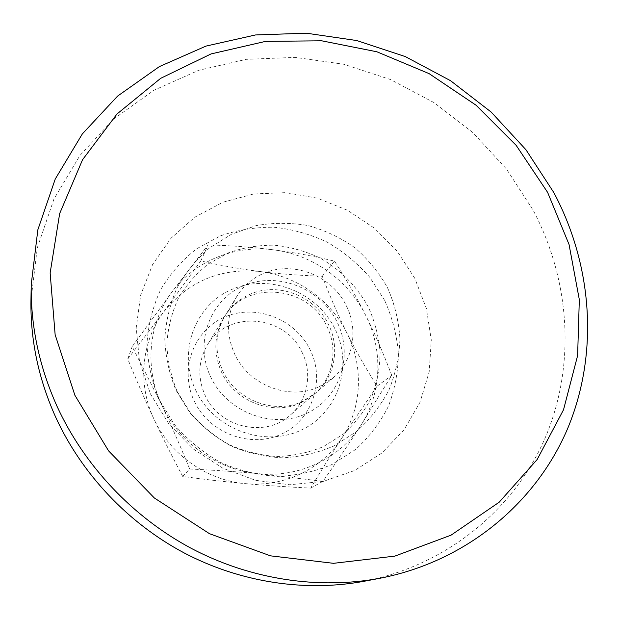<?xml version="1.0" encoding="UTF-8"?>
<svg xmlns="http://www.w3.org/2000/svg" width="619" height="619" viewBox="0 0 619 619"><rect width="100%" height="100%" fill="white"/><g stroke="black" fill="none" stroke-linecap="round" stroke-linejoin="round"><path stroke-width="0.46" stroke-dasharray="3.1 2.32" d="M195.72 390.279C213.787 429.215 264.22 447.885 301.26 430.066C338.585 412.811 353.449 365.311 334.879 328.743C316.835 291.928 269.814 273.35 232.705 289.05C195.356 304.177 177.088 351.592 195.72 390.279M319.427 386.62L333.308 377.691C353.449 360.56 358.656 329.703 346.23 305.585C331.977 275.703 293.274 260.344 263.764 273.304C252.328 278.171 243.344 285.885 236.806 296.439C226.43 314.707 225.749 333.989 234.779 354.277C249.016 385.544 290.009 400.973 319.427 386.62M302.761 401.298C274.867 414.954 236.187 400.462 222.809 370.928C214.329 351.747 215.01 333.486 224.867 316.147C231.08 306.119 239.599 298.776 250.44 294.11C278.403 281.699 315.04 296.137 328.434 324.433C340.125 347.274 335.057 376.545 315.93 392.81L302.761 401.298M194.289 401.182C209.214 433.362 250.811 448.76 281.637 434.004C312.703 419.721 325.408 380.174 310.057 349.658C295.155 318.94 255.902 303.589 225.03 316.882C193.956 329.71 178.906 369.203 194.289 401.182M302.08 352.358C312.68 373.296 307.86 400.176 290.249 415.148C265.636 438.19 219.343 427.837 205.152 395.471C197.469 377.954 198.165 361.217 207.233 345.255C227.08 309.662 285.413 314.684 302.08 352.358M301.205 402.667L314.313 394.218C333.347 378.031 338.4 348.915 326.778 326.19C308.502 285.328 245.217 279.509 223.753 317.98C213.95 335.235 213.261 353.403 221.695 372.476C234.996 401.855 273.459 416.254 301.205 402.667M306.49 413.492C340.318 398.009 353.859 354.973 336.953 321.71C320.518 288.23 277.699 271.3 244.072 285.552C210.212 299.287 193.871 342.245 210.831 377.257C227.289 412.486 272.917 429.493 306.49 413.492M182.713 476.444C171.92 456.149 162.34 437.045 153.976 419.125C145.581 401.205 136.838 381.165 127.746 359.012L163.811 311.775L200.796 260.963C221.927 265.737 241.774 269.265 260.32 271.563C278.867 273.908 299.519 275.463 322.275 276.244C330.384 297.445 338.632 316.433 347.011 333.215C355.352 350.006 365.372 367.655 377.095 386.171L341.967 437.888C331.807 453.441 321.377 470.185 310.668 488.112C286.798 486.921 265.094 485.435 245.565 483.648C226.043 481.892 205.09 479.485 182.713 476.444L189.654 468.978C215.048 470.223 238.168 471.817 259.013 473.759L322.986 481.311C337.448 460.683 350.029 442.105 360.738 425.57L391.742 375.362C383.293 353.078 374.588 333.007 365.605 315.156C356.637 297.275 346.253 279.254 334.453 261.094C313.879 256.165 293.708 252.436 273.938 249.89C254.208 247.321 232.272 245.65 208.146 244.861L172.074 291.874L132.203 346.57L161.861 405.252C170.859 424.394 180.121 445.634 189.654 468.978M310.668 488.112L322.986 481.311M127.746 359.012L132.203 346.57M200.796 260.963L208.146 244.861M322.275 276.244L334.453 261.094M377.095 386.171L391.742 375.362M347.011 333.215C330.678 300.037 296.927 275.981 260.32 271.563C220.828 267.71 188.663 281.111 163.811 311.775C141.573 341.123 137.163 383.765 153.976 419.125C170.264 454.663 206.963 480.452 245.565 483.648C284.183 487.401 322.205 468.745 341.967 437.888C362.161 407.24 363.693 366.2 347.011 333.215M161.861 405.252C179.177 442.91 218.136 470.308 259.013 473.759C299.906 477.798 340.017 458.122 360.738 425.57C381.923 393.235 383.331 349.967 365.605 315.156C348.234 280.152 312.58 254.703 273.938 249.89C235.382 244.667 195.186 260.614 172.074 291.874C148.599 322.747 143.979 367.794 161.861 405.252M364.506 581.202C448.442 564.884 515.867 507.688 546.136 435.614C576.041 363.152 569.627 279.378 533.207 210.328L506.466 169.002L473.063 132.752L434.02 102.63L390.504 79.549L343.777 64.26L295.217 57.381L246.316 59.331L198.653 70.318L153.907 90.289L113.772 118.91L79.936 155.477L53.977 198.947L37.287 247.855L30.958 300.385M414.815 278.341L397.205 251.206L374.387 228.163L347.383 210.212L317.369 198.181L285.684 192.641L253.728 193.964L222.979 202.196L194.939 217.122L171.045 238.183L152.607 264.491L140.73 294.83L136.219 327.699L139.484 361.38L150.51 394.032L168.794 423.814L193.368 449.023L222.855 468.212L255.593 480.329L289.7 484.754L323.304 481.381L354.579 470.533L381.946 452.961L404.091 429.741L420.046 402.195L429.199 371.779L431.288 340.001L426.375 308.378L414.815 278.341M384.631 300.362L369.644 277.103C357.318 263.121 343.112 251.43 327.018 242.037C310.142 234.183 292.524 229.247 274.163 227.243C255.732 227.011 237.858 229.866 220.557 235.808L196.664 248.768C182.249 260.05 170.271 273.629 160.739 289.499C152.893 306.39 148.305 324.356 146.974 343.398C147.632 362.633 151.701 381.381 159.168 399.642L174.635 424.827C187.704 439.977 202.939 452.481 220.333 462.347C238.555 470.394 257.419 475.075 276.917 476.39C296.292 475.702 314.692 471.709 332.109 464.428L355.523 449.549C369.187 437.107 380.143 422.707 388.384 406.366C394.868 389.281 398.21 371.562 398.419 353.217C396.81 334.902 392.214 317.284 384.631 300.362M177.289 391.657L190.389 412.896C201.423 425.663 214.275 436.217 228.945 444.558C244.319 451.375 260.235 455.367 276.701 456.528C293.073 456.01 308.649 452.706 323.42 446.616L343.313 434.12C354.958 423.636 364.32 411.48 371.392 397.646C376.979 383.161 379.888 368.112 380.128 352.505C378.82 336.906 374.952 321.895 368.522 307.457C357.233 286.589 340.202 269.342 319.427 257.705C305.035 251.028 290.009 246.857 274.356 245.194C258.665 245.054 243.468 247.538 228.782 252.668L208.541 263.779C196.355 273.428 186.265 284.995 178.257 298.49C171.695 312.835 167.888 328.062 166.828 344.172C167.463 360.428 170.945 376.259 177.289 391.657M175.904 390.063L189.863 412.741C201.616 426.259 215.342 437.339 231.034 445.982C247.523 452.984 264.708 456.93 282.581 457.82C300.447 456.892 317.593 452.922 334.02 445.912L356.389 431.66C369.667 419.752 380.484 405.94 388.848 390.218C395.572 373.744 399.27 356.621 399.944 338.856C398.822 321.114 394.698 304.115 387.579 287.843C378.983 272.569 368.065 259.199 354.834 247.732C340.52 237.626 324.921 230.229 308.038 225.548C290.768 222.561 273.497 222.585 256.227 225.61L231.583 234.183L209.423 247.987C196.2 259.554 185.321 273.033 176.786 288.423C169.838 304.602 165.838 321.493 164.793 339.096C165.521 356.722 169.227 373.714 175.904 390.063L189.863 412.741C201.616 426.259 215.342 437.339 231.034 445.982C247.523 452.984 264.708 456.93 282.581 457.82C300.447 456.892 317.593 452.922 334.02 445.912L356.389 431.66C369.667 419.752 380.484 405.94 388.848 390.218C395.572 373.744 399.27 356.621 399.944 338.856C398.822 321.114 394.698 304.115 387.579 287.843C378.983 272.569 368.065 259.199 354.834 247.732C340.52 237.626 324.921 230.229 308.038 225.548C290.768 222.561 273.497 222.585 256.227 225.61L231.583 234.183L209.423 247.987C196.2 259.554 185.321 273.033 176.786 288.423C169.838 304.602 165.838 321.493 164.793 339.096C165.521 356.722 169.227 373.714 175.904 390.063M333.308 377.691L315.93 392.81M314.313 394.218L290.249 415.148M223.753 317.98L207.233 345.255M236.806 296.439L224.867 316.147"/><path stroke-width="0.93" d="M553.858 192.633L525.941 149.721L491.146 112.047L450.539 80.687L405.313 56.592L356.768 40.544L306.32 33.186L255.5 34.958L205.957 46.1L159.4 66.589L117.61 96.084L82.342 133.921L55.261 178.999L37.836 229.835L31.221 284.539C30.594 325.981 39.198 366.572 57.033 406.304C84.424 465.96 132.984 517.399 191.913 548.697C251.028 579.655 318.777 589.729 380.074 578.239C467.562 561.224 537.416 501.568 568.451 426.615C599.115 351.259 591.957 264.313 553.858 192.633M547.614 192.37L516.161 145.349L476.104 105.245L429.075 73.622L376.909 51.787L321.671 40.8L265.582 41.38L211.064 53.923L160.661 78.334L116.983 114.012L82.551 159.725L59.664 213.57L50.147 272.956L55.137 334.709L74.876 395.255L108.565 450.856L154.363 497.993L209.493 533.694L270.488 555.839L333.54 563.321L394.876 556.11L451.05 535.156L499.193 502.202L537.153 459.538L563.53 409.755L577.62 355.577L579.322 299.65L569.047 244.49L547.614 192.37M31.221 284.539L30.958 300.385C30.362 340.141 38.579 379.021 55.609 417.02C81.762 474.084 128.102 523.194 184.408 553.061C240.884 582.611 305.693 592.221 364.506 581.202L380.074 578.239"/></g></svg>
